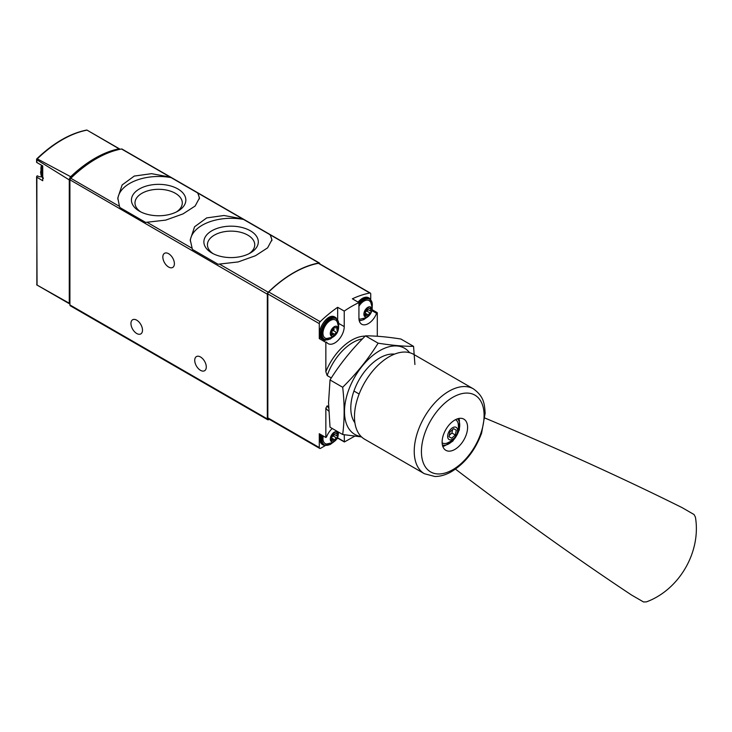 <?xml version="1.0" encoding="UTF-8"?>
<svg xmlns="http://www.w3.org/2000/svg" width="732" height="732" viewBox="0 0 732 732"><rect width="100%" height="100%" fill="white"/><g stroke="black" fill="none" stroke-linecap="round" stroke-linejoin="round"><path stroke-width="1.1" d="M197.805 193.028L170.19 177.089L151.561 173.676L134.258 176.064L122.125 184.958L117.797 197.96L119.472 206.369L119.938 207.568L145.622 222.4L165.716 220.112L183.018 213.9L195.151 206.012L199.479 197.96L197.805 193.028L242.64 218.914L224.01 215.501L206.708 217.898L194.575 226.783L190.247 239.794L192.388 249.402L218.072 264.234L238.165 261.937L255.468 255.724L267.601 247.846L271.929 239.794L270.254 234.853L242.64 218.914M319.82 263.904L319.82 263.877A1.857 1.071 120 0 0 319.436 263.026A1.857 1.071 120 0 0 318.923 262.953A111.374 64.297 120 0 0 268.205 292.242A1.857 1.071 120 0 0 267.317 294.191L267.317 418.905A1.857 1.071 120 0 0 267.702 419.747A1.857 1.071 120 0 0 268.626 419.656L269.266 419.29M319.436 263.026L122.034 149.063A1.857 1.071 120 0 0 121.521 148.989A111.374 64.297 120 0 0 70.803 178.269A1.857 1.071 120 0 0 69.915 180.218L69.915 304.933A1.857 1.071 120 0 0 70.299 305.784L267.702 419.747M37.716 175.964L37.744 175.982A1.482 0.86 120 0 0 37.716 175.964A1.482 0.86 120 0 0 36.874 176.101L36.865 177.217L36.874 176.101M38.348 176.33A13.368 7.713 120 0 0 41.642 176.686M37.058 285.059L36.6 176.741M69.641 303.89L36.637 284.83L69.275 303.231A1.857 1.071 120 0 0 69.641 303.89A1.857 1.071 120 0 0 69.915 303.972M86.834 130.031C70.034 133.361 53.299 143.024 36.618 159.018L37.286 158.862L70.675 176.714A3.715 2.141 120 0 0 69.275 179.926L36.865 159.777L36.6 159.045L36.6 162.321M120.039 149.282A3.715 2.141 120 0 0 119.682 148.962A3.715 2.141 120 0 0 119.032 148.788L87.044 130.131A110.578 63.84 -60 0 0 37.286 158.862M36.865 159.777L36.865 162.531L42.731 165.908L42.731 180.731L36.865 177.217L36.865 284.958M69.275 303.231L69.275 179.926M119.032 148.788A110.98 64.077 120 0 0 70.675 176.714M95.508 159.173A109.516 63.226 120 0 0 70.821 177.83A1.857 1.071 120 0 0 69.915 179.798L267.317 294.191M168.616 253.702A8.171 4.712 60 0 1 173.951 260.903A8.171 4.712 60 0 1 172.697 267.445A8.171 4.712 60 0 1 164.535 262.733A8.171 4.712 60 0 1 164.535 253.299A8.171 4.712 60 0 1 168.616 253.702M136.719 320.168A8.171 4.712 60 0 1 142.054 327.36A8.171 4.712 60 0 1 140.809 333.902A8.171 4.712 60 0 1 132.638 329.19A8.171 4.712 60 0 1 132.638 319.756A8.171 4.712 60 0 1 136.719 320.168M200.513 356.987A8.171 4.712 60 0 1 205.848 364.188A8.171 4.712 60 0 1 204.594 370.731A8.171 4.712 60 0 1 196.423 366.018A8.171 4.712 60 0 1 196.423 356.585A8.171 4.712 60 0 1 200.513 356.987M271.874 240.7A40.836 23.58 0 0 0 269.797 234.368M244.104 219.536A40.836 23.58 0 0 0 190.283 240.993M211.85 252.988A27.212 15.711 0 0 0 250.335 252.988A27.212 15.711 0 0 0 250.335 230.772A27.212 15.711 0 0 0 211.85 230.772A27.212 15.711 0 0 0 211.85 252.988L211.85 252.988M199.424 198.866A40.836 23.58 0 0 0 197.347 192.543M171.654 177.711A40.836 23.58 0 0 0 117.834 199.159M139.4 211.164A27.212 15.711 0 0 0 177.885 211.164A27.212 15.711 0 0 0 177.876 188.948A27.212 15.711 0 0 0 139.4 188.948A27.212 15.711 0 0 0 139.4 211.164L139.4 211.164M248.99 253.72A23.653 13.661 0 0 0 254.736 245.092A23.653 13.661 0 0 0 231.092 231.129A23.653 13.661 0 0 0 207.44 245.092A23.653 13.661 0 0 0 213.195 253.72M176.54 211.887A23.653 13.661 0 0 0 182.286 203.258A23.653 13.661 0 0 0 158.643 189.304A23.653 13.661 0 0 0 134.99 203.258A23.653 13.661 0 0 0 140.745 211.887M354.755 421.788L353.94 421.312M328.595 406.681L327.167 405.857L325.85 408.191L325.85 437.507L326.573 436.867A13.368 7.713 120 0 1 332.255 428.485M328.622 407.944A40.836 23.58 -60 0 1 327.167 405.857M328.741 411.082A42.694 24.65 -60 0 1 325.85 408.191M331.294 377.95L327.167 375.571A40.836 23.58 -60 0 1 362.486 338.87M359.137 394.026L353.94 391.025M365.186 336.125A42.694 24.65 120 0 0 325.85 371.71L327.167 375.571M344.232 434.753L344.379 441.972L354.718 436.19M370.74 299.205L370.74 293.925A1.857 1.071 120 0 0 370.355 293.084A1.857 1.071 120 0 0 369.843 293.01A110.258 63.657 120 0 0 352.367 298.812L358.927 302.6A110.258 63.657 120 0 0 344.232 311.091L337.662 307.303A110.258 63.657 120 0 0 320.186 321.677A1.857 1.071 120 0 0 319.289 323.635L319.289 338.605L325.85 342.402L325.85 371.71M372.066 309.663L377.3 312.692L376.587 313.333A13.368 7.713 120 0 1 361.7 324.23A13.368 7.713 120 0 1 358.927 318.118L358.927 302.6M377.3 336.253L377.3 312.692M370.355 293.084L318.905 263.374A1.857 1.071 120 0 0 318.393 263.31A110.258 63.657 120 0 0 268.736 291.977A1.857 1.071 120 0 0 267.839 293.925L267.839 417.844A1.857 1.071 120 0 0 268.223 418.686L319.674 448.396A1.857 1.071 120 0 0 320.607 448.304L325.081 445.715M325.85 437.507L319.289 433.719L319.289 447.545A1.857 1.071 120 0 0 319.674 448.396M336.757 438.98L337.974 438.276M326.38 342.091L326.573 342.21A13.368 7.713 120 0 0 328.101 343.637A13.368 7.713 120 0 0 338.394 340.051A13.368 7.713 120 0 0 344.232 326.6L344.232 311.091M326.49 342.128L325.85 342.402M337.662 307.303L337.662 319.234M323.59 340.453A13.368 7.713 120 0 0 325.511 340.288M319.921 338.34L319.289 338.605M337.662 437.297L337.818 438.184L344.379 441.972M334.25 441.359A5.609 3.239 -60 0 1 330.818 436.473A5.609 3.239 -60 0 1 337.69 432.511A5.609 3.239 -60 0 1 334.25 441.359M337.306 436.107A1.821 1.052 -60 0 1 337.278 436.089A1.821 1.052 -60 0 1 337.306 433.939A1.043 0.604 -60 0 0 336.592 432.923A1.821 1.052 -60 0 1 335.311 433.289A1.821 1.052 -60 0 1 334.972 432.777A1.043 0.604 -60 0 0 333.536 433.609A1.821 1.052 -60 0 1 331.916 435.622A1.043 0.604 -60 0 0 331.184 437.452A1.821 1.052 -60 0 1 331.23 437.48A1.821 1.052 -60 0 1 331.203 439.621A1.043 0.604 -60 0 0 331.916 440.646A1.821 1.052 -60 0 1 333.197 440.28A1.821 1.052 -60 0 1 333.536 440.792A1.043 0.604 -60 0 0 334.972 439.959A1.821 1.052 -60 0 1 336.592 437.946A1.043 0.604 -60 0 0 337.315 436.107A1.043 0.604 -60 0 1 337.315 436.107M338.568 432.136L338.038 436.327L335.723 440.316L333.005 442.512L326.765 443.995A10.394 6.002 -60 0 1 323.297 436.034M334.25 335.878A5.609 3.239 -60 0 1 330.818 330.992A5.609 3.239 -60 0 1 337.69 327.03A5.609 3.239 -60 0 1 334.25 335.878M337.306 330.617A1.821 1.052 -60 0 1 337.278 330.608A1.821 1.052 -60 0 1 337.306 328.458A1.043 0.604 -60 0 0 336.592 327.442A1.821 1.052 -60 0 1 335.311 327.808A1.821 1.052 -60 0 1 334.972 327.296A1.043 0.604 -60 0 0 333.536 328.119A1.821 1.052 -60 0 1 331.916 330.141A1.043 0.604 -60 0 0 331.184 331.971A1.821 1.052 -60 0 1 331.23 331.999A1.821 1.052 -60 0 1 331.203 334.14A1.043 0.604 -60 0 0 331.916 335.165A1.821 1.052 -60 0 1 333.197 334.798A1.821 1.052 -60 0 1 333.536 335.302A1.043 0.604 -60 0 0 334.972 334.478A1.821 1.052 -60 0 1 336.592 332.465A1.043 0.604 -60 0 0 337.315 330.626A1.043 0.604 -60 0 1 337.315 330.626M326.765 338.513A10.394 6.002 -60 0 1 325.118 326.024A10.394 6.002 -60 0 1 336.757 321.211C340.151 325.456 338.916 333.499 333.005 337.031L326.765 338.513M367.857 316.48A5.609 3.239 -60 0 1 364.417 311.594A5.609 3.239 -60 0 1 371.289 307.632A5.609 3.239 -60 0 1 367.857 316.48M370.904 311.219A1.821 1.052 -60 0 1 370.877 311.21A1.821 1.052 -60 0 1 370.904 309.06A1.043 0.604 -60 0 0 370.191 308.044A1.821 1.052 -60 0 1 368.91 308.41A1.821 1.052 -60 0 1 368.571 307.898A1.043 0.604 -60 0 0 367.135 308.721A1.821 1.052 -60 0 1 365.515 310.743A1.043 0.604 -60 0 0 364.792 312.573A1.821 1.052 -60 0 1 364.829 312.601A1.821 1.052 -60 0 1 364.801 314.742A1.043 0.604 -60 0 0 365.515 315.757A1.821 1.052 -60 0 1 366.796 315.401A1.821 1.052 -60 0 1 367.135 315.904A1.043 0.604 -60 0 0 368.571 315.08A1.821 1.052 -60 0 1 370.191 313.067A1.043 0.604 -60 0 0 370.904 311.219M358.927 306.278A10.394 6.002 -60 0 1 370.355 301.813C373.75 306.058 372.515 314.101 366.604 317.633L360.364 319.106A10.394 6.002 -60 0 1 358.945 318.749M333.536 433.646A1.821 1.052 120 0 0 333.865 434.122A1.821 1.052 120 0 0 333.893 434.131L337.251 436.071L333.865 434.122M331.559 437.956A1.821 1.052 120 0 1 333.179 435.979A1.043 0.604 120 0 0 333.929 434.158M367.135 308.758A1.821 1.052 120 0 0 367.464 309.233A1.821 1.052 120 0 0 367.491 309.252L370.85 311.192M365.167 313.076A1.821 1.052 120 0 1 366.778 311.091A1.043 0.604 120 0 0 367.528 309.279M333.536 328.156A1.821 1.052 120 0 0 333.865 328.631A1.821 1.052 120 0 0 333.893 328.65L333.865 328.631M331.559 332.474A1.821 1.052 120 0 1 333.179 330.489A1.043 0.604 120 0 0 333.929 328.677M484.95 418.063A1670.543 323.553 -166.2 0 1 682.123 507.642L694.037 514.523L695.4 517.085C701.357 551.589 679.461 589.699 646.447 601.869L643.556 601.969L631.634 595.089A1670.543 323.535 -133.8 0 1 455.469 469.121M445.852 450.317A18.007 10.394 -60 0 1 445.852 429.528A18.007 10.394 -60 0 1 463.859 419.134L463.859 419.134A18.007 10.394 -60 0 1 463.859 439.923A18.007 10.394 -60 0 1 445.852 450.317L445.852 450.317M413.617 354.334L473.375 388.838L413.617 354.334A48.998 28.292 120 0 0 364.618 382.626A48.998 28.292 120 0 0 364.618 439.209L424.377 473.714A48.998 28.292 120 0 1 424.377 417.13A48.998 28.292 120 0 1 473.375 388.838L473.375 388.838C484.145 396.588 484.493 404.037 485.151 413.214L481.61 433.097C475.187 450.445 465.095 463.329 451.315 471.756C445.788 474.912 440.298 476.486 434.863 476.495L424.377 473.714M442.796 446.392A18.007 10.394 120 0 0 444.196 446.026M459.312 419.848A18.007 10.394 120 0 0 458.927 418.448M442.137 442.814A13.368 7.713 120 0 0 446.74 443.217C455.78 439.658 459.586 433.07 458.15 423.453A13.368 7.713 120 0 0 455.652 419.756A13.368 7.713 120 0 0 455.505 419.674M456.164 427.342A7.055 4.072 120 0 0 447.819 434.744A7.055 4.072 120 0 0 453.932 438.267A7.055 4.072 120 0 0 456.164 427.342M448.981 436.693L449.96 431.898L453.62 428.659L456.301 430.206L455.322 435L451.662 438.239L448.981 436.693M449.247 435.384L451.909 433.024L455.322 435M453.62 428.659L456.301 430.206M451.909 433.024L452.623 429.547M342.686 434.515L330.022 427.195L328.549 402.728L330.022 379.945C339.895 364.133 351.708 349.438 365.451 335.86C375.333 335.805 387.146 336.857 400.889 339.026L413.562 346.346C403.689 346.401 391.876 345.348 378.124 343.18C368.251 358.991 356.438 373.686 342.686 387.265C344.616 403.927 344.616 419.683 342.686 434.515L361.535 436.913M409.572 352.668A49.749 28.722 120 0 0 370.044 357.811A49.749 28.722 120 0 0 344.488 411.622A49.749 28.722 120 0 0 361.151 436.537M414.916 364.518L413.562 346.346M394.484 354.142A40.836 23.58 120 0 0 379.67 357.975A40.836 23.58 120 0 0 350.793 407.989A40.836 23.58 120 0 0 354.883 422.739M342.686 387.265L330.022 379.945M378.124 343.18L365.451 335.86M318.923 262.953L270.254 234.853M170.19 177.089L121.521 148.989M119.472 206.369L70.803 178.269M191.921 248.194L147.086 222.308M268.205 292.242L219.536 264.142M267.317 418.905L69.915 304.933M42.731 177.226A12.618 7.283 -60 0 1 41.825 173.228A12.618 7.283 -60 0 1 42.731 168.195M42.731 177.931A12.618 7.283 -60 0 1 40.782 172.624A12.618 7.283 -60 0 1 42.41 165.734M369.843 293.01L318.393 263.31M320.186 321.677L268.736 291.977M319.289 323.635L267.839 293.925M319.289 447.545L267.839 417.844M371.874 310.615L376.587 313.333M338.925 323.544L344.232 326.6M337.662 437.846L344.232 441.634M332.026 443.016A11.877 6.863 -60 0 1 330.315 444.214A11.877 6.863 -60 0 1 322.473 435.558M332.621 442.723L330.159 444.553L323.48 445.138A12.618 7.283 -60 0 1 321.549 435.018M323.48 445.138L322.428 444.534A12.618 7.283 -60 0 1 320.497 434.415M332.026 337.534A11.877 6.863 -60 0 1 330.315 338.724A11.877 6.863 -60 0 1 321.934 333.206A11.877 6.863 -60 0 1 331.459 318.759A11.877 6.863 -60 0 1 338.541 326.252M332.621 337.242L330.159 339.072L323.48 339.657A12.618 7.283 -60 0 1 323.48 325.081A12.618 7.283 -60 0 1 336.098 317.798L335.055 317.185A12.618 7.283 -60 0 0 322.428 324.477A12.618 7.283 -60 0 0 322.428 339.053C313.479 334.927 327.003 311.503 335.055 317.185M365.625 318.136A11.877 6.863 -60 0 1 363.914 319.326A11.877 6.863 -60 0 1 359.156 320.369M358.927 304.704A11.877 6.863 -60 0 1 368.452 298.848A11.877 6.863 -60 0 1 372.14 306.854M358.927 302.975A12.618 7.283 -60 0 1 369.706 298.391L368.654 297.787A12.618 7.283 -60 0 0 358.085 302.115M336.116 433.252L337.306 433.939M333.179 435.979L336.592 437.946M331.578 438.001L334.972 439.959M331.001 440.115L331.916 440.646M334.423 432.466L334.972 432.777M369.715 308.373L370.904 309.06M366.778 311.091L370.191 313.067M365.177 313.122L368.571 315.08M364.6 315.236L365.515 315.757M368.022 307.586L368.571 307.898M336.116 327.771L337.306 328.458M333.179 330.489L336.592 332.465M331.578 332.52L334.972 334.478M331.001 334.634L331.916 335.165M334.423 326.984L334.972 327.296M474.922 395.143A44.323 25.583 120 0 0 430.608 420.726A44.323 25.583 120 0 0 430.608 471.902A44.323 25.583 120 0 0 474.922 446.31A44.323 25.583 120 0 0 474.922 395.143M442.403 444.965A15.216 8.784 120 0 0 456.576 435.723A15.216 8.784 120 0 0 457.491 418.823M91.317 132.593L119.682 148.962M42.731 165.917L36.765 162.467M42.145 165.578L40.562 172.322L43.389 178.407M41.514 165.212A11.136 11.136 0 0 0 40.919 169.238M322.428 444.534L320.241 434.268M338.587 326.92L336.098 317.798M323.48 339.657L322.428 339.053M359.293 320.9L363.758 319.664L366.229 317.844M372.185 307.522L369.706 298.391M357.82 301.968L368.654 297.787M331.395 439.237L333.197 440.28M334.14 432.612L335.311 433.289M367.464 309.233L370.877 311.21M365.003 314.357L366.796 315.401M367.738 307.733L368.91 308.41M331.395 333.755L333.197 334.798M334.14 327.131L335.311 327.808M458.616 418.512L459.385 420.031L459.385 429.803L452.76 441.213L444.269 446.017L442.695 446.09"/></g></svg>
